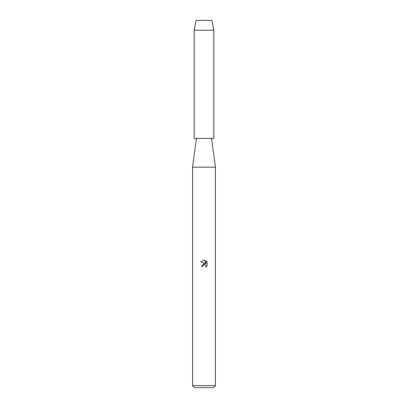 <?xml version="1.0" encoding="UTF-8"?>
<svg xmlns="http://www.w3.org/2000/svg" width="408" height="408" viewBox="0 0 408 408"><rect width="100%" height="100%" fill="white"/><g stroke="black" fill="none" stroke-linecap="round" stroke-linejoin="round"><path stroke-width="0.61" d="M211.869 20.4L196.131 20.4L211.869 20.4L213.838 30.238L213.838 138.429L194.162 138.429L194.162 30.238L213.838 30.238M196.457 138.429L192.525 167.147L215.475 167.147L215.475 385.631L192.525 385.631L194.494 387.6L213.506 387.6L215.475 385.631M203.76 264.838L202.883 265.639L202.71 266.383L201.623 266.383L204 263.67L205.316 263.828L200.93 261.671L204 260.156L204.668 260.228L206.004 264.083L206.004 260.783L207.07 261.86L207.07 265.929L205.836 267.113L206.009 266.373L205.525 265.21L204 264.767L204.755 264.772M202.71 266.383L202.822 265.781M205.989 266.108L205.836 267.113L207.07 265.929M207.07 261.86L206.004 260.783M204.668 260.228L204.102 260.161M204 260.156L200.93 261.671M211.543 138.429L215.475 167.147M192.525 167.147L192.525 385.631M196.131 20.4L194.162 30.238"/></g></svg>
